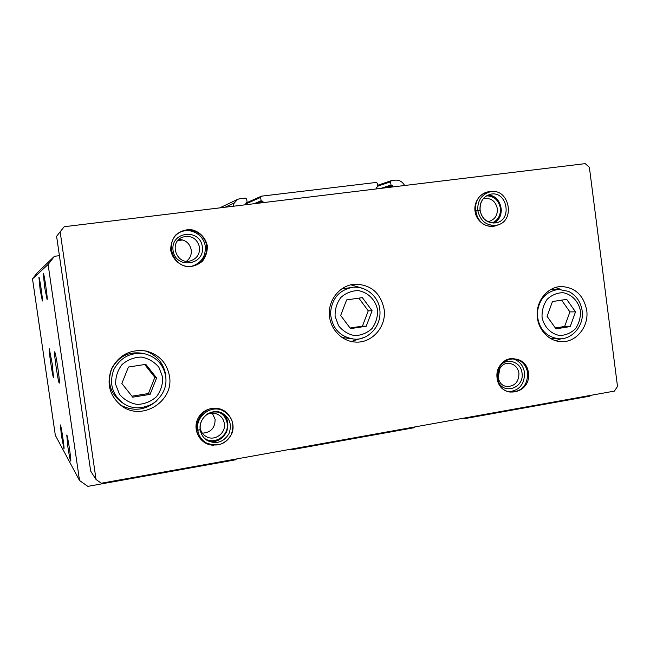 <?xml version="1.0" encoding="UTF-8"?>
<svg xmlns="http://www.w3.org/2000/svg" width="650" height="650" viewBox="0 0 650 650"><rect width="100%" height="100%" fill="white"/><g stroke="black" fill="none" stroke-linecap="round" stroke-linejoin="round"><path stroke-width="0.97" d="M48.108 264.493L32.5 278.866L37.083 272.927L54.421 256.303L48.108 264.493L79.528 480.512L87.823 486.363L235.885 459.753L236.283 458.989M182.748 239.964L177.808 240.589M59.418 255.669L54.421 256.303M40.097 289.348L38.903 277.079C39.561 276.819 43.071 301.007 42.372 301.015L40.097 289.348M61.409 435.565L60.385 424.921C61.084 424.962 64.707 449.069 63.968 448.768L61.409 435.565M44.566 286.845L43.322 273.398C44.119 273.13 47.938 299.52 47.109 299.569L44.566 286.845M67.819 446.517L66.771 435.012C67.616 435.134 71.589 461.435 70.712 461.094C70.119 460.184 69.152 455.325 67.819 446.517M52.179 363.716L49.303 348.798C48.344 348.197 52.739 377.975 53.527 377.431L52.179 363.716M57.899 368.192C56.396 358.288 55.323 352.828 54.665 351.821C53.536 351.162 58.346 383.679 59.296 383.118C59.654 382.346 59.191 377.366 57.899 368.192M32.5 278.866L55.331 435.305L79.528 480.512M463.775 418.145L465.441 418.503L589.924 396.134L590.403 395.411M290.201 449.312L291.298 449.8L414.481 427.659L414.798 426.936M376.618 187.371L377.869 186.631L377.431 183.398L376.277 182.439L261.56 196.154L260.642 197.389L261.105 200.712L262.998 201.606L263.144 202.629M404.706 185.494L403.585 183.942C401.432 181.147 398.686 179.888 395.346 180.164L391.251 180.668L390.577 181.821L391.016 185.047L392.795 185.924L392.933 186.916M290.769 449.207L291.298 449.8M464.913 417.942L465.441 418.503M376.504 188.906L376.805 187.306M245.676 204.742L245.846 203.133L247.13 202.394L246.667 199.062L245.432 198.079L239.679 198.762L237.64 199.355L234.301 202.946L232.984 206.278M60.166 231.904L96.046 479.497L101.311 483.226L614.413 391.105L617.5 386.425L589.379 167.286L585.195 163.638L64.179 226.72L56.607 236.299L90.659 471.071L96.046 479.497M56.607 236.299L64.179 226.72M169.471 376.114C166.952 363.009 159.258 354.664 146.388 351.081C130.845 348.814 119.242 354.673 111.581 368.664C106.186 383.679 109.59 396.142 121.802 406.055C142.301 421.493 174.224 401.091 169.471 376.114M586.698 310.213C583.562 295.043 574.933 287.146 560.828 286.528C547.95 287.105 536.973 299.821 537.111 314.186C537.087 328.551 548.178 341.177 561.056 341.648C576.103 342.745 589.217 326.536 586.698 310.213M384.085 309.034C380.437 292.622 370.565 284.351 354.486 284.204C340.608 285.342 329.079 298.586 329.29 313.349C329.339 328.112 341.112 341.152 355.006 342.03C371.889 343.696 386.929 326.479 384.085 309.034M207.309 245.781C205.571 237.38 199.006 230.977 190.629 229.539C184.957 229.564 179.961 231.408 175.63 235.072C172.185 239.598 170.56 244.741 170.763 250.51C172.534 258.976 179.189 265.379 187.59 266.744C193.253 266.671 198.226 264.794 202.507 261.113C205.904 256.604 207.504 251.493 207.309 245.781M491.538 191.701C481.455 190.816 472.916 201.63 475.247 212.436C477.327 223.299 489.344 229.661 498.225 224.721M228.605 414.814C220.951 404.592 203.653 406.599 197.957 418.511C191.88 430.235 200.761 445.323 213.59 445.185M528.434 372.808C525.826 351.154 494.106 356.371 497.087 378.178C499.874 400.002 531.489 394.371 528.434 372.808M498.184 378.137L499.379 371.093L499.094 369.614M518.944 373.197C517.855 367.551 514.694 364.293 509.454 363.431C496.21 361.636 493.675 385.279 506.992 386.498C514.922 386.279 518.903 381.842 518.944 373.197M498.257 381.818C504.189 395.273 524.623 387.554 522.023 372.962C521.016 361.709 506.529 357.102 499.948 366.048M508.771 391.747C519.399 390.577 524.648 384.166 524.517 372.539C523.161 365.064 519.082 360.457 512.289 358.711M527.662 372.873C526.077 364.65 521.462 359.938 513.833 358.751C494.886 356.338 491.262 390.154 510.282 392.056C521.796 391.82 527.589 385.426 527.662 372.873M202.361 433.176C210.876 432.567 215.126 427.936 215.109 419.282L212.298 413.156M200.119 427.505C200.728 431.503 202.743 434.517 206.148 436.548C214.451 441.675 226.143 433.266 224.339 423.54C223.584 419.136 221.227 416 217.262 414.123C213.598 412.644 209.982 412.872 206.432 414.798M204.636 438.457C214.484 445.477 229.418 435.402 227.175 423.369C226.176 417.739 223.072 413.871 217.864 411.775M220.984 409.809C201.971 400.985 186.363 432.274 204.961 442.154L206.139 442.853C216.523 447.371 224.851 444.73 231.132 434.931C235.064 424.011 232.099 415.805 222.251 410.321C210.34 404.869 195.423 416.772 197.73 430.04L200.249 429.699C198.193 418.234 211.161 407.932 221.431 412.758C229.783 417.503 232.269 424.531 228.906 433.834C223.568 442.187 216.458 444.478 207.586 440.708C203.515 438.238 201.086 434.59 200.281 429.78L197.763 430.284C198.705 435.784 201.492 439.977 206.139 442.853C217.49 447.168 225.908 444.389 231.376 434.501C235.211 427.196 232.684 414.976 222.251 410.321L220.984 409.809M487.719 221.601L488.816 221.455C494.812 219.676 497.656 215.394 497.331 208.601C495.544 201.167 491.156 197.827 484.161 198.583L483.104 198.9M492.042 222.991C498.087 220.244 500.874 215.288 500.386 208.122C498.664 200.143 494.041 196.056 486.517 195.845M489.377 192.067L486.809 192.709C467.902 196.552 474.752 230.027 493.521 225.737L496.121 225.266C516.62 222.308 509.356 186.355 489.377 192.067C481.195 194.903 477.344 201.037 477.799 210.454L479.359 210.397M186.526 261.227C190.149 258.359 191.718 254.597 191.238 249.933C189.727 243.295 185.616 239.801 178.888 239.452M199.534 247.171C196.966 238.29 191.279 234.959 182.455 237.161C168.423 242.287 176.589 265.468 190.751 260.812C197.031 258.505 199.964 253.955 199.534 247.171M202.337 246.716C199.907 227.914 170.284 231.587 173.062 250.502C175.646 269.433 205.181 265.452 202.337 246.716M192.839 265.874C201.736 262.486 205.871 255.978 205.246 246.342C204.011 235.129 191.149 227.427 180.919 231.896M206.611 245.895C205.351 234.349 191.856 226.606 181.521 231.611C161.947 239.314 173.412 271.789 193.481 265.72C202.832 262.519 207.204 255.905 206.611 245.895M350.529 328.632L366.226 326.227L372.101 310.757L362.342 297.619L346.613 299.918L340.673 315.469L350.529 328.632M341.949 337.48L353.738 339.048C339.747 336.773 332.004 328.209 330.501 313.341C331.736 298.447 339.324 289.738 353.275 287.211L341.51 288.99M362.31 288.226L350.797 284.798M351.309 341.502L362.757 337.87M552.451 301.551L547.081 316.339L556.002 328.859L570.212 326.568L575.526 311.846L566.686 299.349L552.451 301.551M560.934 289.421L555.319 287.511M555.547 340.706L561.137 338.756M128.424 367.039L121.843 383.492L132.738 397.174L150.101 394.371L156.601 378.007L145.811 364.349L128.424 367.039M165.653 376.293C163.467 364.764 156.739 357.329 145.478 353.99L142.927 353.364C129.033 351.106 118.641 356.233 111.751 368.737C106.957 382.184 110.102 393.258 121.192 401.952L123.386 403.406C132.08 409.207 141.96 409.264 153.026 403.577C162.963 396.012 167.18 386.929 165.693 376.317C163.499 364.78 156.764 357.338 145.478 353.99C131.357 351.699 120.794 356.907 113.799 369.623C108.924 383.305 112.117 394.566 123.386 403.406M165.969 380.242L165.693 374.847C163.434 362.7 156.447 354.673 144.714 350.756M120.429 405.048C133.551 411.848 145.714 410.361 156.942 400.587M350.066 328.023L362.44 326.129L366.226 326.227M362.44 326.129L368.257 310.814L372.101 310.757M368.257 310.814L358.832 298.131M131.958 396.199L148.419 393.543L150.101 394.371M148.419 393.543L154.846 377.349L156.601 378.007M154.846 377.349L144.714 364.52M555.368 327.966L564.647 326.471L570.212 326.568M564.647 326.471L569.912 311.894L575.526 311.846M569.912 311.894L561.584 300.137M475.321 211.226L477.831 210.681C480.309 221.033 486.411 225.891 496.121 225.266M475.288 211.006L477.799 210.454M480.122 210.226C479.716 202.053 482.999 196.771 489.986 194.391C506.935 189.589 513.142 220.342 495.779 222.893C487.386 223.462 482.129 219.269 480.017 210.316L477.831 210.681M196.625 429.65L197.763 430.284M196.593 429.414L197.73 430.04M225.152 207.228L234.301 202.946M377.804 186.136L390.577 181.821M380.9 188.37L391.016 185.047M384.044 187.988L391.592 185.518M384.662 187.915L392.218 185.445M387.847 187.533L392.795 185.924M245.578 204.051L260.642 197.389M254.077 203.726L261.105 200.712M256.466 203.434L261.714 201.199M257.124 203.361L262.389 201.118M259.553 203.06L262.998 201.606M377.569 309.936C375.546 299.829 367.933 292.207 358.199 290.607C351.609 290.737 345.8 293.053 340.771 297.554C336.757 303.087 334.872 309.335 335.108 316.306L338.561 325.723C342.826 331.045 348.205 334.344 354.689 335.619C361.262 335.416 367.039 333.06 372.003 328.543C375.944 323.026 377.804 316.826 377.569 309.936M580.474 311.066C578.646 301.446 571.748 294.198 562.941 292.687C556.977 292.809 551.72 295.011 547.162 299.301C543.538 304.566 541.832 310.505 542.043 317.135C543.912 326.844 550.924 334.092 559.764 335.506C565.727 335.311 570.952 333.068 575.445 328.77C579.012 323.529 580.686 317.623 580.474 311.066M558.586 289.396C545.61 291.436 538.492 299.699 537.225 314.186C538.606 328.656 545.797 336.863 558.789 338.796C572.601 339.698 584.399 325.154 582.132 310.651C580.678 301.746 576.16 295.327 568.587 291.387L558.586 289.396L550.192 289.803M162.646 377.049L158.901 367.283C154.261 361.766 148.371 358.353 141.237 357.053C133.957 357.297 127.53 359.824 121.956 364.642C117.512 370.533 115.424 377.138 115.684 384.467L119.503 394.322C124.223 399.848 130.162 403.219 137.337 404.446C144.617 404.121 150.995 401.546 156.487 396.711C160.851 390.845 162.898 384.296 162.646 377.049M493.22 223.088C506.716 218.229 501.849 194.171 487.565 195.276M489.986 194.391C482.926 196.812 479.602 202.085 480.001 210.21M206.464 439.985C223.21 448.484 237.039 420.387 220.179 412.303C227.045 416.341 229.198 422.882 226.655 431.909C221.601 440.31 214.866 442.999 206.464 439.985M200.265 429.812C201.077 434.606 203.523 438.238 207.586 440.708M219.716 207.886L237.64 199.355M377.691 185.282L391.251 180.668M247.13 202.532L261.267 196.235M353.275 287.211C368.168 286.276 378.942 298.537 379.811 309.481C381.989 327.819 366.218 340.884 353.738 339.048M550.396 338.463L558.789 338.796M493.204 223.088C498.225 220.675 500.931 216.377 501.312 210.202C500.606 201.281 496.015 196.3 487.549 195.276M495.779 222.893C486.728 222.828 481.512 218.627 480.131 210.283M200.273 429.723C199.721 424.726 201.126 420.331 204.49 416.552C208.203 412.214 213.85 410.954 221.431 412.758"/></g></svg>
